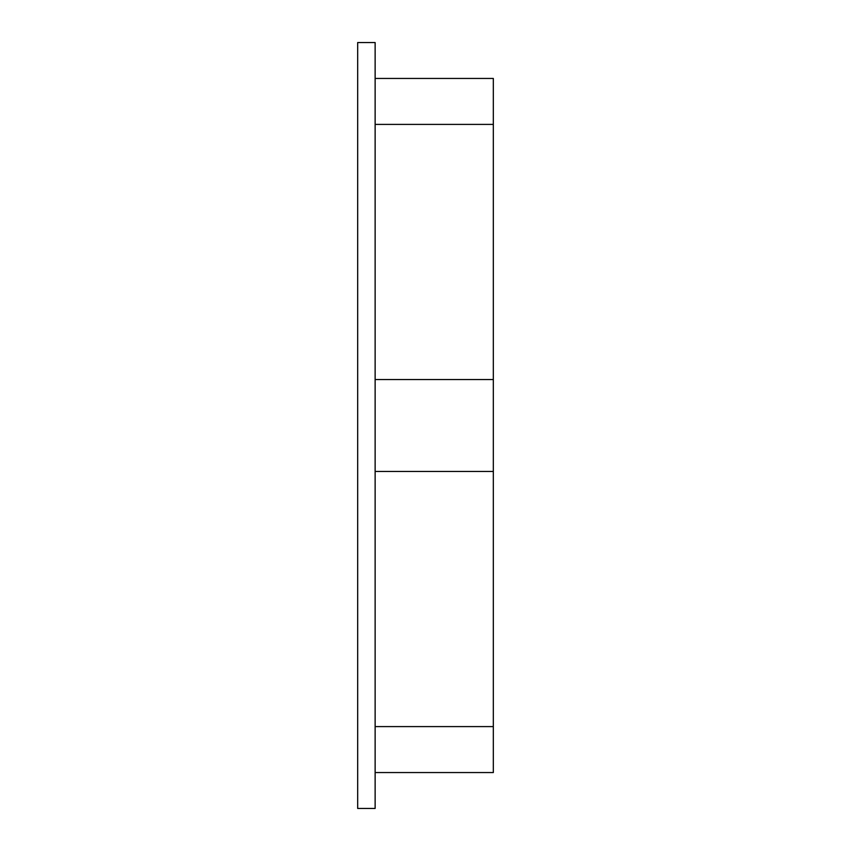 <?xml version="1.0" encoding="UTF-8"?>
<svg xmlns="http://www.w3.org/2000/svg" width="851" height="851" viewBox="0 0 851 851"><rect width="100%" height="100%" fill="white"/><g stroke="black" fill="none" stroke-linecap="round" stroke-linejoin="round"><path stroke-width="1.28" d="M375.131 808.45L375.131 42.55L357.675 42.55L357.675 808.45L375.131 808.45M375.131 379.546L493.325 379.546L493.325 471.454L375.131 471.454M493.325 471.454L493.325 726.594L375.131 726.594M493.325 726.594L493.325 772.548L375.131 772.548M375.131 124.406L493.325 124.406L493.325 78.452L375.131 78.452M493.325 124.406L493.325 379.546"/></g></svg>
